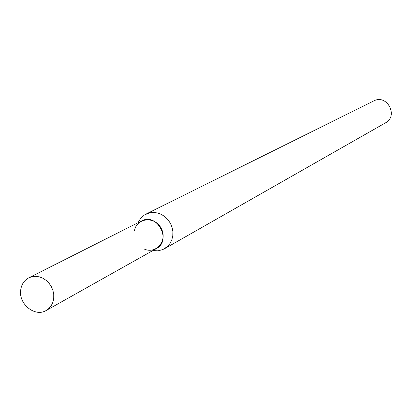 <?xml version="1.0" encoding="UTF-8"?>
<svg xmlns="http://www.w3.org/2000/svg" width="412" height="412" viewBox="0 0 412 412"><rect width="100%" height="100%" fill="white"/><g stroke="black" fill="none" stroke-linecap="round" stroke-linejoin="round"><path stroke-width="0.62" d="M143.948 248.905C155.973 254.801 167.998 240.541 161.154 228.274C154.794 215.754 136.248 217.778 134.436 231.05M152.857 250.558L158.012 250.831L162.91 249.554L167.545 246.469L170.063 243.42L171.84 239.805L172.788 235.788L172.865 231.565L172.062 227.352L170.413 223.345L168.008 219.74L164.96 216.722L161.411 214.431L157.549 212.978L153.552 212.438L149.623 212.824L144.473 214.951L140.683 218.303L138.035 222.732M164.414 248.797L385.457 122.879C398.811 116.014 386.909 93.673 373.761 100.925L145.941 214.122M20.652 290.434C18.756 304.38 35.2 317.364 46.18 310.488L49.033 308.367L51.315 305.56L52.906 302.202L53.735 298.453L53.751 294.498L52.957 290.532L51.387 286.752L49.126 283.343L46.278 280.469L42.987 278.275L39.413 276.869L35.736 276.318L32.136 276.643L28.783 277.832C24.056 280.402 21.347 284.604 20.652 290.434M46.18 310.488L156.328 248.611C172.195 240.618 157.07 212.226 141.584 220.94L28.783 277.832"/></g></svg>
